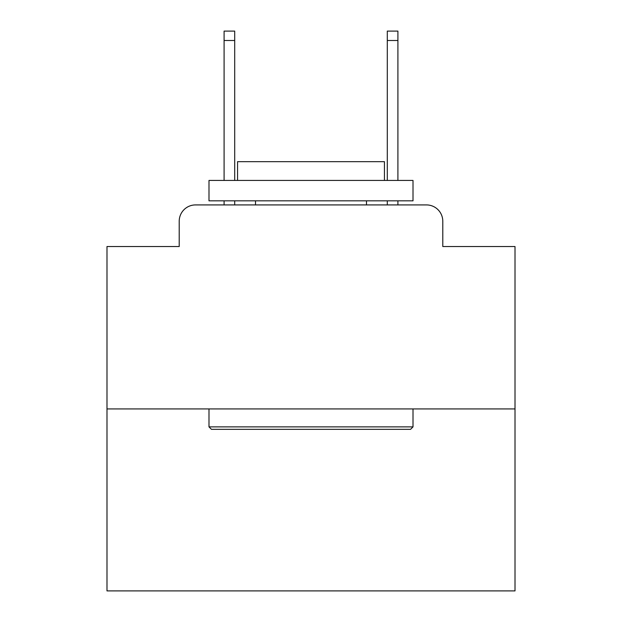 <?xml version="1.0" encoding="UTF-8"?>
<svg xmlns="http://www.w3.org/2000/svg" width="622" height="622" viewBox="0 0 622 622"><rect width="100%" height="100%" fill="white"/><g stroke="black" fill="none" stroke-linecap="round" stroke-linejoin="round"><path stroke-width="0.93" d="M179.214 221.238L179.214 246.53L179.214 221.238A16.32 16.32 0 0 1 195.533 204.918L224.091 204.918L224.091 200.836M515.008 408.926L106.992 408.926L106.992 590.9L515.008 590.9L515.008 246.53L442.786 246.53L442.786 221.238A16.32 16.32 0 0 0 426.467 204.918L195.533 204.918M106.992 408.926L106.992 246.53L179.214 246.53M234.704 200.836L234.704 204.918L247.346 204.918M374.654 204.918L387.296 204.918L387.296 200.836M397.909 200.836L397.909 204.918L426.467 204.918M442.786 246.53L442.786 221.238M410.559 429.328L211.441 429.328L208.992 426.879L413.008 426.879L410.559 429.328M208.992 180.434L413.008 180.434L413.008 200.836L208.992 200.836L208.992 180.434M384.443 180.434L384.443 161.666L237.557 161.666L237.557 180.434M208.992 408.926L208.992 426.879M413.008 408.926L413.008 426.879M255.51 200.836L255.51 204.918M366.49 200.836L366.49 204.918M224.091 180.434L224.091 31.1L234.704 31.1L234.704 180.434M387.296 180.434L387.296 31.1L397.909 31.1L397.909 180.434M224.091 40.484L234.704 40.484M397.909 40.484L387.296 40.484"/></g></svg>
